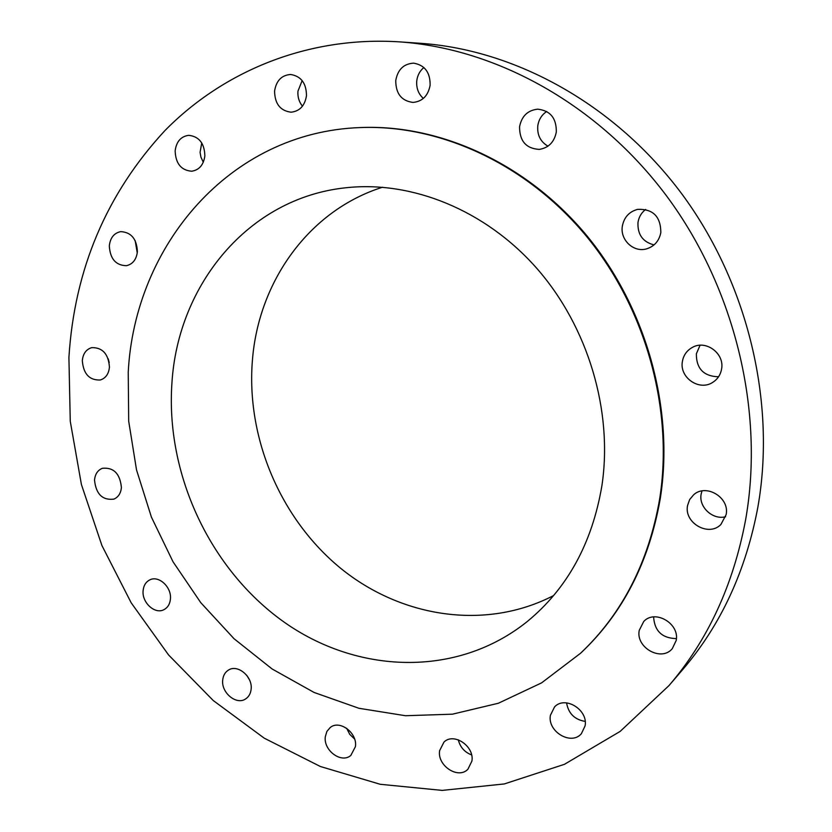 <?xml version="1.0" encoding="UTF-8"?>
<svg xmlns="http://www.w3.org/2000/svg" width="832" height="832" viewBox="0 0 832 832"><rect width="100%" height="100%" fill="white"/><g stroke="black" fill="none" stroke-linecap="round" stroke-linejoin="round"><path stroke-width="1.25" d="M175.146 150.842C175.625 163.54 181.147 170.331 191.693 171.226C199.222 170.019 203.611 164.892 204.859 155.844C204.474 143.343 199.108 136.51 188.77 135.325C180.939 136.365 176.394 141.544 175.146 150.842M203.299 162.24L200.918 157.092L200.075 152.339L201.75 142.917M274.581 91.073C274.789 103.792 280.28 110.833 291.075 112.195C299.707 111.249 304.834 105.747 306.478 95.711C306.384 83.242 301.08 76.17 290.576 74.474C281.57 75.182 276.245 80.714 274.581 91.073M302.463 106.184C299.042 101.941 297.534 96.938 297.95 91.177L302.162 80.579M395.762 80.486C395.741 93.631 401.492 100.942 413.026 102.419C422.448 101.494 428.147 95.753 430.123 85.197C430.269 72.415 424.778 65.062 413.65 63.159C403.749 63.742 397.779 69.514 395.762 80.486M423.353 98.426C418.392 93.922 416.187 88.067 416.759 80.881C417.466 75.306 419.848 70.855 423.894 67.517M519.574 126.703C519.511 141.014 526.074 148.574 539.24 149.396C548.59 147.919 554.278 142.137 556.306 132.049C556.535 118.238 550.347 110.614 537.732 109.169C527.738 110.25 521.685 116.095 519.574 126.703M547.986 146.162C540.478 141.825 537.077 135.044 537.784 125.83C538.741 119.6 541.715 114.816 546.718 111.478M622.367 226.065C619.84 239.97 633.911 253.042 646.942 248.747C654.576 246.168 659.204 240.76 660.837 232.534C660.712 216.507 652.974 208.79 637.624 209.373C629.19 211.661 624.104 217.225 622.367 226.065M654.025 244.91C642.72 241.935 637.374 234.416 637.998 222.362C638.882 217.006 641.43 212.69 645.642 209.425M682.427 361.317C679.078 377.447 699.317 391.539 712.837 382.294C717.59 379.226 720.491 374.858 721.552 369.2C724.87 353.558 705.89 339.498 692.38 347.402C686.889 350.449 683.571 355.087 682.427 361.317M718.557 376.771C703.685 376.345 696.29 368.68 696.363 353.787L700.066 345.259M687.575 505.461C683.769 522.86 708.656 537.243 720.897 524.493L726.118 514.675C729.914 497.64 706.118 483.215 693.649 494.78L689.655 499.543L687.575 505.461M725.639 516.724C712.743 520.27 698.474 506.979 701.158 494.031L701.958 490.953M639.246 630.354C635.544 647.577 661.294 662.064 672.256 648.7L676.166 640.536C679.89 623.553 654.909 609.034 643.739 621.483L639.246 630.354M676.374 638.602C662.137 638.258 654.545 631.041 653.609 616.928M550.42 715.27C547.165 731.474 571.168 745.919 581.381 733.699L585.083 725.878C588.38 709.831 564.907 695.396 554.559 706.919L550.42 715.27M585.177 721.396C574.631 719.649 568.433 713.482 566.571 702.874M439.639 750.61C436.946 765.544 458.12 779.646 467.896 769.257L471.9 761.103C474.635 746.283 453.835 732.202 443.997 742.05L439.639 750.61M471.588 754.905C464.589 752.211 460.158 747.178 458.297 739.814M325.333 736.622C323.19 750.36 341.39 763.87 350.844 755.404L355.43 746.626C357.614 732.971 339.685 719.482 330.221 727.522L326.893 731.411L325.333 736.622M354.588 739.003L349.721 734.313L346.632 728.26M222.716 680.004C221.031 692.744 236.569 705.536 245.752 698.838C248.862 696.738 250.65 693.534 251.118 689.25C252.845 676.582 237.536 663.801 228.363 670.145C225.066 672.256 223.184 675.542 222.716 680.004M249.454 679.786L246.73 675.303M143.114 590.689C141.773 602.67 155.095 614.754 164.07 609.586C167.804 607.547 169.926 604.032 170.425 599.04C171.808 587.142 158.683 575.068 149.739 579.925C145.818 581.942 143.614 585.53 143.114 590.689M94.526 480.106C95.982 494.094 102.419 500.438 113.818 499.148C118.3 497.224 120.827 493.345 121.41 487.521C120.047 473.658 113.714 467.241 102.398 468.281C97.718 470.163 95.098 474.105 94.526 480.106M109.314 245.918C110.105 258.825 115.804 265.429 126.412 265.699C132.808 264.191 136.469 259.48 137.405 251.576C136.708 238.815 131.134 232.18 120.682 231.639C114.026 233.043 110.24 237.796 109.314 245.918M137.259 253.042L135.179 240.646M82.316 360.651C83.418 373.994 89.43 380.442 100.329 379.985C105.695 378.238 108.732 373.953 109.45 367.141C108.43 353.943 102.523 347.443 91.749 347.641C86.164 349.326 83.013 353.662 82.316 360.651M109.21 362.575L108.212 358.779M668.98 685.589L682.708 669.583C720.814 625.092 745.857 571.012 757.827 507.364C776.37 402.802 748.103 283.452 681.772 193.825C615.118 104.364 515.559 49.826 420.274 43.285L399.235 41.85C307.715 36.067 223.59 71.074 165.058 130.447C106.496 193.658 74.443 269.318 68.91 357.448L70.262 421.273L81.401 484.474L101.899 545.49L131.186 602.805L168.584 654.961L213.262 700.544L264.243 738.171L320.372 766.501L380.234 784.285L442.187 790.4L504.317 783.942L564.45 764.317L620.173 731.39L668.98 685.589C707.928 640.13 733.491 584.73 745.69 519.355C764.556 411.975 735.363 289.058 667.181 196.747C598.676 104.603 496.579 48.516 399.235 41.85M580.538 653.266L581.246 652.61C622.773 613.361 649.095 562.13 660.213 498.909C674.502 409.895 646.87 308.838 587.319 236.267C527.519 163.831 440.773 124.342 361.223 127.525L360.256 127.566C229.268 132.111 134.68 246.095 128.232 372.195L128.69 421.169L136.521 469.893L151.424 517.14L173.014 561.756L200.762 602.649L234.042 638.716L272.106 668.97L314.08 692.453L358.935 708.282L405.496 715.728L452.452 714.178L498.337 703.258L541.58 682.874L580.538 653.266C622.107 613.985 648.45 562.702 659.578 499.408C673.868 410.301 646.194 309.109 586.581 236.444C526.718 163.914 439.878 124.374 360.256 127.566M171.954 382.668C165.433 473.543 209.581 568.714 283.182 621.452C356.626 673.962 456.716 678.226 527.332 621.473C567.341 588.515 592.207 543.223 601.921 485.607C613.111 411.029 588.141 326.924 536.744 268.289C485.16 209.768 411.497 180.419 345.602 187.793C248.154 198.058 177.996 284.918 171.954 382.668M382.543 187.221C308.776 210.517 258.742 281.559 252.47 359.59C245.877 437.382 280.238 518.762 340.6 568.246C400.982 617.427 485.378 630.916 553.634 595.546"/></g></svg>
